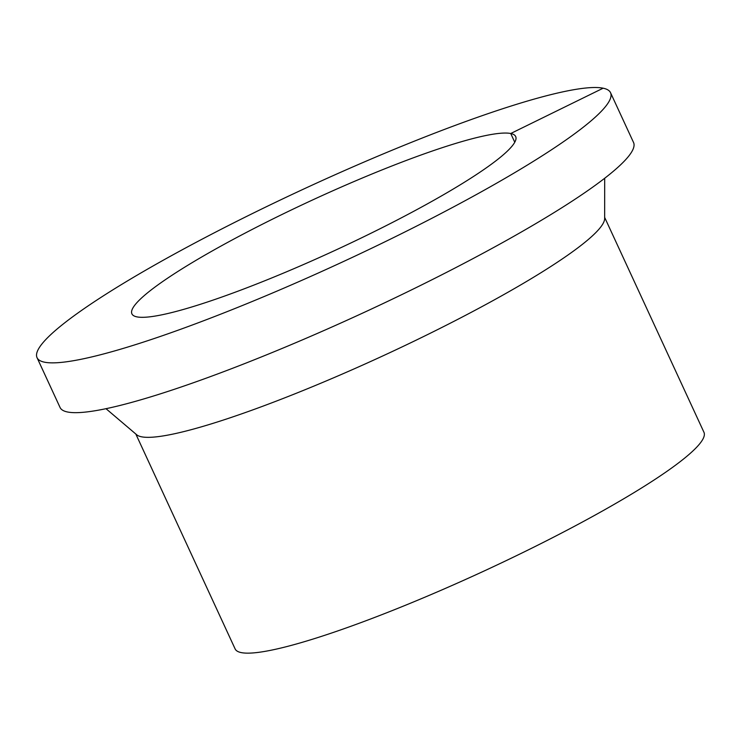 <?xml version="1.0" encoding="UTF-8"?>
<svg xmlns="http://www.w3.org/2000/svg" width="741" height="741" viewBox="0 0 741 741"><rect width="100%" height="100%" fill="white"/><g stroke="black" fill="none" stroke-linecap="round" stroke-linejoin="round"><path stroke-width="1.11" d="M610.538 92.69L633.546 142.494A315.87 41.237 155.2 0 1 364.1 312.424A315.87 41.237 155.2 0 1 60.058 407.476L37.05 357.681A315.87 41.237 155.2 0 1 281.497 199.468A315.87 41.237 155.2 0 1 603.137 88.198A315.87 41.237 155.2 0 1 610.538 92.69A315.87 41.237 155.2 0 1 341.092 262.62A315.87 41.237 155.2 0 1 37.05 357.681M604.693 178.257L604.656 218.521A258.229 33.715 155.2 0 1 383.958 355.393A258.229 33.715 155.2 0 1 136.677 434.754L106 408.689M604.656 217.4L703.95 432.281A258.229 33.715 155.2 0 1 483.678 571.2A258.229 33.715 155.2 0 1 235.119 648.912L135.825 434.031M514.763 142.235L510.734 133.51A211.38 27.593 155.2 0 1 515.68 136.52A211.38 27.593 155.2 0 1 335.367 250.236A211.38 27.593 155.2 0 1 131.907 313.851A211.38 27.593 155.2 0 1 295.492 207.98A211.38 27.593 155.2 0 1 510.734 133.51L603.137 88.198"/></g></svg>
